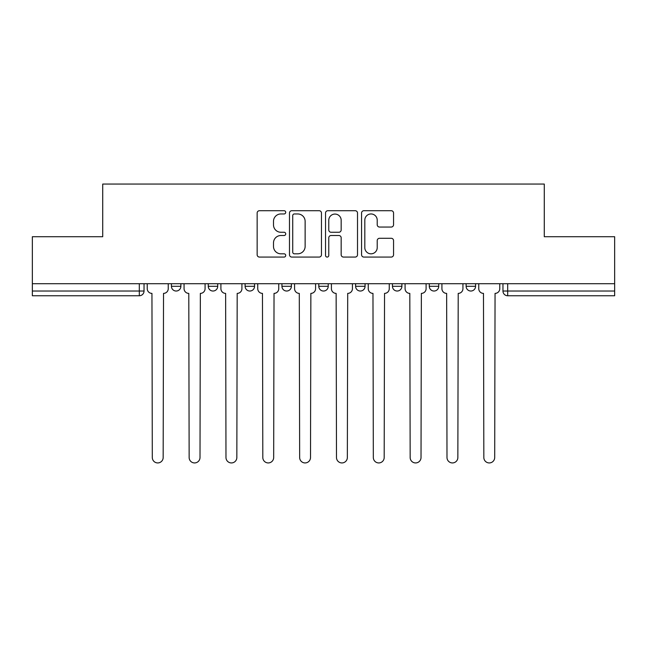<?xml version="1.0" encoding="UTF-8"?>
<svg xmlns="http://www.w3.org/2000/svg" width="647" height="647" viewBox="0 0 647 647"><rect width="100%" height="100%" fill="white"/><g stroke="black" fill="none" stroke-linecap="round" stroke-linejoin="round"><path stroke-width="0.97" d="M285.723 212.329A1.626 1.626 0 0 0 284.098 210.712L259.471 210.712A2.321 2.321 0 0 0 257.15 213.025L257.15 254.748A2.321 2.321 0 0 0 259.471 257.069L284.098 257.069A1.626 1.626 0 0 0 285.723 255.444A1.626 1.626 0 0 0 284.098 253.818L280.911 253.818A7.416 7.416 0 0 1 273.495 246.402L273.495 242.924A7.416 7.416 0 0 1 280.911 235.508L284.098 235.508A1.626 1.626 0 0 0 285.723 233.89A1.626 1.626 0 0 0 284.098 232.265L280.911 232.265A7.416 7.416 0 0 1 273.495 224.849L273.495 221.371A7.416 7.416 0 0 1 280.911 213.955L284.098 213.955A1.626 1.626 0 0 0 285.723 212.329M318.777 286.306L318.777 283.709L318.777 286.306A4.723 4.723 0 0 0 323.5 291.029A4.723 4.723 0 0 1 318.777 286.306L328.223 286.306A4.723 4.723 0 0 1 323.5 291.029M245.108 283.709L245.108 286.306L254.546 286.306A4.723 4.723 0 0 1 249.831 291.029A4.723 4.723 0 0 1 245.108 286.306L245.108 283.709M208.269 286.306L208.269 283.709L208.269 286.306A4.723 4.723 0 0 0 212.992 291.029A4.723 4.723 0 0 1 208.269 286.306L217.715 286.306A4.723 4.723 0 0 1 212.992 291.029A4.723 4.723 0 0 0 217.715 286.306A4.723 4.723 0 0 1 212.992 291.029M171.431 286.306L171.431 283.709L171.431 286.306A4.723 4.723 0 0 0 176.154 291.029A4.723 4.723 0 0 1 171.431 286.306L180.877 286.306A4.723 4.723 0 0 1 176.154 291.029A4.723 4.723 0 0 0 180.877 286.306A4.723 4.723 0 0 1 176.154 291.029M391.241 227.048A2.321 2.321 0 0 0 393.554 224.735L393.554 213.025A2.321 2.321 0 0 0 391.241 210.712L363.889 210.712A2.321 2.321 0 0 0 361.568 213.025L361.568 254.748A2.321 2.321 0 0 0 363.889 257.069L391.241 257.069A2.321 2.321 0 0 0 393.554 254.748L393.554 240.611A2.321 2.321 0 0 0 391.241 238.29L379.53 238.29A2.321 2.321 0 0 0 377.217 240.611L377.217 247.623A6.203 6.203 0 0 1 371.014 253.818A6.203 6.203 0 0 1 364.811 247.623L364.811 220.158A6.203 6.203 0 0 1 371.014 213.955A6.203 6.203 0 0 1 377.217 220.158L377.217 224.735A2.321 2.321 0 0 0 379.53 227.048L391.241 227.048M32.35 283.709L32.35 236.721L102.719 236.721L102.719 184.063L544.281 184.063L544.281 236.721L614.65 236.721L614.65 283.709L32.35 283.709L32.35 291.029L144.038 291.029L144.038 283.709M321.47 213.025A2.321 2.321 0 0 0 319.157 210.712L291.805 210.712A2.321 2.321 0 0 0 289.484 213.025L289.484 254.748A2.321 2.321 0 0 0 291.805 257.069L319.157 257.069A2.321 2.321 0 0 0 321.47 254.748L321.47 213.025M327.843 210.712L355.195 210.712A2.321 2.321 0 0 1 357.516 213.025L357.516 254.748A2.321 2.321 0 0 1 355.195 257.069L343.492 257.069A2.321 2.321 0 0 1 341.171 254.748L341.171 237.829A2.321 2.321 0 0 0 338.858 235.508L331.094 235.508A2.321 2.321 0 0 0 328.773 237.829L328.773 255.444A1.626 1.626 0 0 1 327.147 257.069A1.626 1.626 0 0 1 325.53 255.444L325.53 213.025A2.321 2.321 0 0 1 327.843 210.712M502.962 283.709L502.962 291.029L614.65 291.029L614.65 295.752L507.685 295.752A4.723 4.723 0 0 1 502.962 291.029M614.65 283.709L614.65 291.029M144.038 291.029A4.723 4.723 0 0 1 139.315 295.752A4.723 4.723 0 0 0 144.038 291.029A4.723 4.723 0 0 1 139.315 295.752L32.35 295.752L32.35 291.029M475.569 283.709L475.569 286.306A4.723 4.723 0 0 1 470.846 291.029A4.723 4.723 0 0 1 466.123 286.306L475.569 286.306L475.569 283.709M466.123 283.709L466.123 286.306M438.731 283.709L438.731 286.306A4.723 4.723 0 0 1 434.008 291.029A4.723 4.723 0 0 1 429.284 286.306L438.731 286.306M429.284 283.709L429.284 286.306M401.892 283.709L401.892 286.306A4.723 4.723 0 0 1 397.169 291.029A4.723 4.723 0 0 1 392.454 286.306L401.892 286.306M392.454 283.709L392.454 286.306M365.062 283.709L365.062 286.306A4.723 4.723 0 0 1 360.339 291.029A4.723 4.723 0 0 1 355.615 286.306L365.062 286.306A4.723 4.723 0 0 1 360.339 291.029A4.723 4.723 0 0 0 365.062 286.306M355.615 283.709L355.615 286.306M328.223 283.709L328.223 286.306M291.385 283.709L291.385 286.306A4.723 4.723 0 0 1 286.661 291.029A4.723 4.723 0 0 1 281.938 286.306L291.385 286.306A4.723 4.723 0 0 1 286.661 291.029A4.723 4.723 0 0 0 291.385 286.306L291.385 283.709M281.938 283.709L281.938 286.306M254.546 283.709L254.546 286.306L254.546 283.709M217.715 283.709L217.715 286.306L217.715 283.709M180.877 283.709L180.877 286.306L180.877 283.709M294.353 213.955A1.626 1.626 0 0 0 292.735 215.58L292.735 252.201A1.626 1.626 0 0 0 294.353 253.818L297.717 253.818A7.416 7.416 0 0 0 305.133 246.402L305.133 221.371A7.416 7.416 0 0 0 297.717 213.955L294.353 213.955M341.171 220.271A6.203 6.203 0 0 0 334.976 214.068A6.203 6.203 0 0 0 328.773 220.271L328.773 229.952A2.321 2.321 0 0 0 331.094 232.265L338.858 232.265A2.321 2.321 0 0 0 341.171 229.952L341.171 220.271M147.225 288.667L147.225 283.709L147.225 288.667A4.723 4.723 0 0 0 151.948 293.39L152.304 457.502A5.435 5.435 0 0 0 157.739 462.937A5.435 5.435 0 0 0 163.165 457.502L163.521 293.39A4.723 4.723 0 0 0 168.244 288.667L168.244 283.709L168.244 288.667M151.948 293.39L152.304 457.502M163.165 457.502L163.521 293.39M184.063 288.667L184.063 283.709L184.063 288.667A4.723 4.723 0 0 0 188.787 293.39L189.142 457.502A5.435 5.435 0 0 0 194.569 462.937A5.435 5.435 0 0 0 200.004 457.502L200.36 293.39A4.723 4.723 0 0 0 205.083 288.667L205.083 283.709L205.083 288.667M220.902 288.667L220.902 283.709L220.902 288.667A4.723 4.723 0 0 0 225.625 293.39L225.981 457.502A5.435 5.435 0 0 0 231.408 462.937A5.435 5.435 0 0 0 236.842 457.502L237.19 293.39A4.723 4.723 0 0 0 241.913 288.667L241.913 283.709L241.913 288.667M188.787 293.39L189.142 457.502M200.004 457.502L200.36 293.39M225.625 293.39L225.981 457.502M236.842 457.502L237.19 293.39M257.741 288.667L257.741 283.709L257.741 288.667A4.723 4.723 0 0 0 262.464 293.39L262.811 457.502A5.435 5.435 0 0 0 268.246 462.937A5.435 5.435 0 0 0 273.673 457.502L274.029 293.39A4.723 4.723 0 0 0 278.752 288.667L278.752 283.709L278.752 288.667M294.571 288.667L294.571 283.709L294.571 288.667A4.723 4.723 0 0 0 299.294 293.39L299.65 457.502A5.435 5.435 0 0 0 305.085 462.937A5.435 5.435 0 0 0 310.511 457.502L310.867 293.39A4.723 4.723 0 0 0 315.59 288.667L315.59 283.709L315.59 288.667M331.41 288.667L331.41 283.709L331.41 288.667A4.723 4.723 0 0 0 336.133 293.39L336.489 457.502A5.435 5.435 0 0 0 341.915 462.937A5.435 5.435 0 0 0 347.35 457.502L347.706 293.39A4.723 4.723 0 0 0 352.429 288.667L352.429 283.709L352.429 288.667M262.464 293.39L262.811 457.502M273.673 457.502L274.029 293.39M299.294 293.39L299.65 457.502M310.511 457.502L310.867 293.39M336.133 293.39L336.489 457.502M347.35 457.502L347.706 293.39M368.248 288.667L368.248 283.709L368.248 288.667A4.723 4.723 0 0 0 372.971 293.39L373.327 457.502A5.435 5.435 0 0 0 378.754 462.937A5.435 5.435 0 0 0 384.189 457.502L384.536 293.39A4.723 4.723 0 0 0 389.259 288.667L389.259 283.709L389.259 288.667M372.971 293.39L373.327 457.502M384.189 457.502L384.536 293.39M405.087 288.667L405.087 283.709L405.087 288.667A4.723 4.723 0 0 0 409.81 293.39L410.158 457.502A5.435 5.435 0 0 0 415.592 462.937A5.435 5.435 0 0 0 421.019 457.502L421.375 293.39A4.723 4.723 0 0 0 426.098 288.667L426.098 283.709L426.098 288.667M409.81 293.39L410.158 457.502M421.019 457.502L421.375 293.39M441.917 288.667L441.917 283.709L441.917 288.667A4.723 4.723 0 0 0 446.64 293.39L446.996 457.502A5.435 5.435 0 0 0 452.431 462.937A5.435 5.435 0 0 0 457.858 457.502L458.213 293.39A4.723 4.723 0 0 0 462.937 288.667L462.937 283.709L462.937 288.667M446.64 293.39L446.996 457.502M457.858 457.502L458.213 293.39M478.756 288.667L478.756 283.709L478.756 288.667A4.723 4.723 0 0 0 483.479 293.39L483.835 457.502A5.435 5.435 0 0 0 489.261 462.937A5.435 5.435 0 0 0 494.696 457.502L495.052 293.39A4.723 4.723 0 0 0 499.775 288.667L499.775 283.709L499.775 288.667M483.479 293.39L483.835 457.502M494.696 457.502L495.052 293.39M139.315 283.709L139.315 295.752M507.685 283.709L507.685 295.752"/></g></svg>
